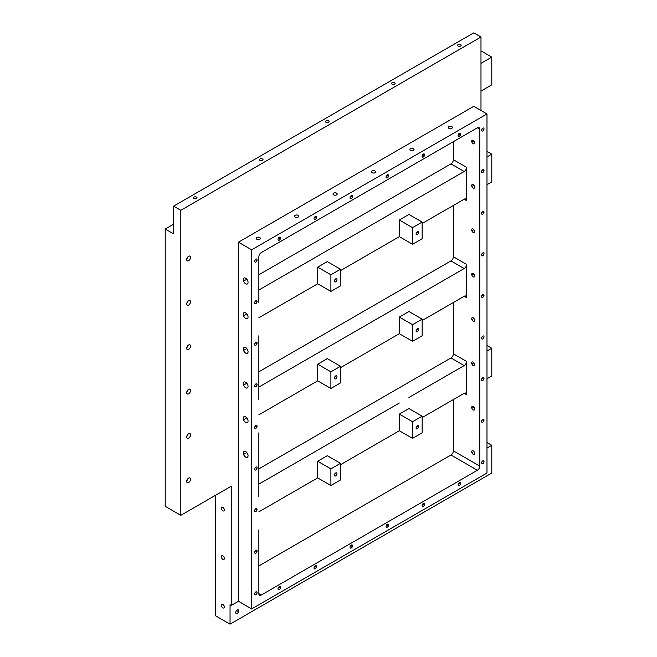 <?xml version="1.0" encoding="UTF-8"?>
<svg xmlns="http://www.w3.org/2000/svg" width="657" height="657" viewBox="0 0 657 657"><rect width="100%" height="100%" fill="white"/><g stroke="black" fill="none" stroke-linecap="round" stroke-linejoin="round"><path stroke-width="0.99" d="M243.55 281.13L246.802 279.25L243.55 281.13A3.4 1.963 60 0 1 243.961 278.075A3.4 1.963 60 0 1 247.763 280.9A3.4 1.963 60 0 1 247.352 283.955A3.4 1.963 60 0 1 243.55 281.13A3.4 1.963 -120 0 0 246.802 284.111A3.4 1.963 -120 0 0 247.763 280.9A3.4 1.963 -120 0 0 244.503 277.919A3.4 1.963 -120 0 0 243.55 281.13M258.858 302.507L258.858 256.756A3.4 1.963 -60 0 1 261.264 252.592A3.4 1.963 120 0 0 258.858 256.756L258.858 302.507M258.858 399.555L258.858 335.776L258.858 399.555M258.858 496.602L258.858 432.823L258.858 496.602M258.858 593.649L258.858 529.871L258.858 593.649A3.4 1.963 120 0 0 261.264 595.037L477.384 470.264A3.4 1.963 120 0 0 479.782 466.1L479.782 129.207A3.4 1.963 120 0 0 477.384 127.819L261.264 252.592L477.384 127.819L479.782 129.207L479.782 466.1L453.371 450.85A3.4 1.963 -60 0 1 450.965 455.014L258.858 565.923L450.965 455.014L477.384 470.264L261.264 595.037A3.4 1.963 -60 0 1 259.564 595.201A3.4 1.963 -60 0 1 258.858 593.649L261.264 595.037L258.858 593.649M238.45 601.278L238.45 242.195L251.656 249.824L251.656 608.899L238.45 601.278L231.248 605.434L231.248 486.205L180.823 515.318L180.823 210.306L480.981 37.006L480.981 110.491L480.981 37.006L473.779 32.85L480.981 37.006L180.823 210.306L180.823 515.318L231.248 486.205L231.248 605.434L238.45 601.278L251.656 608.899L251.656 249.824L486.985 113.957L486.985 473.032L251.656 608.899L486.985 473.032L486.985 113.957L251.656 249.824L238.45 242.195L238.45 601.278M247.763 315.565A3.4 1.963 -120 0 0 244.503 312.576A3.4 1.963 -120 0 0 243.55 315.787A3.4 1.963 -120 0 0 246.802 318.776A3.4 1.963 -120 0 0 247.763 315.565A3.4 1.963 60 0 1 247.352 318.612A3.4 1.963 60 0 1 243.55 315.787L246.802 313.906L243.55 315.787A3.4 1.963 60 0 1 243.961 312.732A3.4 1.963 60 0 1 247.763 315.565M247.763 384.879A3.4 1.963 -120 0 0 244.503 381.898A3.4 1.963 -120 0 0 243.55 385.109A3.4 1.963 -120 0 0 246.802 388.09A3.4 1.963 -120 0 0 247.763 384.879A3.4 1.963 60 0 1 247.352 387.934A3.4 1.963 60 0 1 243.55 385.109A3.4 1.963 60 0 1 243.961 382.054A3.4 1.963 60 0 1 247.763 384.879M247.763 419.544A3.4 1.963 -120 0 0 244.503 416.554A3.4 1.963 -120 0 0 243.55 419.766A3.4 1.963 -120 0 0 246.802 422.755A3.4 1.963 -120 0 0 247.763 419.544A3.4 1.963 60 0 1 247.352 422.599A3.4 1.963 60 0 1 243.55 419.766L246.802 417.885L243.55 419.766A3.4 1.963 60 0 1 243.961 416.71A3.4 1.963 60 0 1 247.763 419.544M247.763 350.222A3.4 1.963 -120 0 0 244.503 347.233A3.4 1.963 -120 0 0 243.55 350.444A3.4 1.963 -120 0 0 246.802 353.433A3.4 1.963 -120 0 0 247.763 350.222A3.4 1.963 60 0 1 247.352 353.277A3.4 1.963 60 0 1 243.55 350.444L246.802 348.563L243.55 350.444A3.4 1.963 60 0 1 243.961 347.397A3.4 1.963 60 0 1 247.763 350.222M247.763 454.201A3.4 1.963 -120 0 0 244.503 451.219A3.4 1.963 -120 0 0 243.55 454.43A3.4 1.963 -120 0 0 246.802 457.412A3.4 1.963 -120 0 0 247.763 454.201A3.4 1.963 60 0 1 247.352 457.256A3.4 1.963 60 0 1 243.55 454.43L246.802 452.55L243.55 454.43A3.4 1.963 60 0 1 243.961 451.375A3.4 1.963 60 0 1 247.763 454.201M450.965 357.958L258.858 468.876L450.965 357.958L464.171 365.588A3.4 1.963 120 0 0 466.577 361.432L466.577 394.701A3.4 1.963 120 0 0 464.171 393.313L422.155 417.581L464.171 393.313L466.577 394.701L466.577 361.432A3.4 1.963 -60 0 1 464.171 365.588L408.941 397.477L464.171 365.588L450.965 357.958A3.4 1.963 120 0 0 453.371 353.803A3.4 1.963 -60 0 1 450.965 357.958M453.371 302.507L453.371 353.803L466.577 361.432L453.371 353.803L453.371 302.507M399.341 305.973L464.171 268.541A3.4 1.963 120 0 0 466.577 264.377L466.577 297.654A3.4 1.963 120 0 0 464.171 296.266L422.155 320.526L464.171 296.266L466.577 297.654L466.577 264.377L453.371 256.756A3.4 1.963 -60 0 1 450.965 260.911L258.858 371.821L450.965 260.911L464.171 268.541L327.301 347.561L399.341 305.973M408.941 311.517L399.341 317.06L399.341 333.699L340.507 367.665L399.341 333.699L412.547 341.328L422.155 335.776L422.155 319.146L408.941 311.517L422.155 319.146L412.547 324.689L399.341 317.06L408.941 311.517M327.301 358.656L317.692 364.2L317.692 380.838L258.858 414.805L317.692 380.838L330.898 388.459L340.507 382.916L340.507 366.278L327.301 358.656L340.507 366.278L330.898 371.821L317.692 364.2L327.301 358.656M258.858 387.072L327.301 347.561L258.858 387.072M453.371 205.46L453.371 256.756L453.371 205.46M399.341 220.013L399.341 236.651L340.507 270.618L399.341 236.651L412.547 244.273L422.155 238.729L422.155 222.091L408.941 214.469L399.341 220.013L412.547 227.642L412.547 244.273L399.341 236.651L399.341 220.013L408.941 214.469L422.155 222.091L412.547 227.642L399.341 220.013M327.301 261.609L317.692 267.153L317.692 283.791L258.858 317.758L317.692 283.791L330.898 291.412L340.507 285.869L340.507 269.23L327.301 261.609L340.507 269.23L330.898 274.774L317.692 267.153L327.301 261.609M258.858 290.024L464.171 171.493A3.4 1.963 120 0 0 466.577 167.33L466.577 200.607A3.4 1.963 120 0 0 464.171 199.219L422.155 223.479L464.171 199.219L466.577 200.607L466.577 167.33L453.371 159.708A3.4 1.963 -60 0 1 450.965 163.864L258.858 274.774L450.965 163.864L464.171 171.493L258.858 290.024M453.371 141.682L453.371 159.708L453.371 141.682M481.721 379.048A1.708 0.986 120 0 0 482.205 380.666A1.708 0.986 120 0 0 483.848 379.163A1.708 0.986 120 0 0 483.363 377.545A1.708 0.986 120 0 0 481.721 379.048A1.708 0.986 -60 0 1 483.642 377.627A1.708 0.986 -60 0 1 483.848 379.163A1.708 0.986 -60 0 1 481.926 380.584A1.708 0.986 -60 0 1 481.721 379.048M254.801 510.062A1.708 0.986 120 0 0 255.277 511.68A1.708 0.986 120 0 0 256.92 510.177A1.708 0.986 120 0 0 256.444 508.559A1.708 0.986 120 0 0 254.801 510.062A1.708 0.986 -60 0 1 256.715 508.641A1.708 0.986 -60 0 1 256.92 510.177A1.708 0.986 -60 0 1 255.006 511.598A1.708 0.986 -60 0 1 254.801 510.062M254.801 468.466A1.708 0.986 120 0 0 255.277 470.084A1.708 0.986 120 0 0 256.92 468.581A1.708 0.986 120 0 0 256.444 466.963A1.708 0.986 120 0 0 254.801 468.466A1.708 0.986 -60 0 1 256.715 467.045A1.708 0.986 -60 0 1 256.92 468.581A1.708 0.986 -60 0 1 255.006 470.01A1.708 0.986 -60 0 1 254.801 468.466M254.801 343.693A1.708 0.986 120 0 0 255.277 345.311A1.708 0.986 120 0 0 256.92 343.808A1.708 0.986 120 0 0 256.444 342.19A1.708 0.986 120 0 0 254.801 343.693A1.708 0.986 -60 0 1 256.715 342.272A1.708 0.986 -60 0 1 256.92 343.808A1.708 0.986 -60 0 1 255.006 345.229A1.708 0.986 -60 0 1 254.801 343.693M256.92 260.624A1.708 0.986 120 0 0 256.444 259.006A1.708 0.986 120 0 0 254.801 260.509A1.708 0.986 120 0 0 255.277 262.127A1.708 0.986 120 0 0 256.92 260.624L255.277 259.671L256.92 260.624A1.708 0.986 -60 0 1 255.006 262.044A1.708 0.986 -60 0 1 254.801 260.509A1.708 0.986 -60 0 1 256.715 259.088A1.708 0.986 -60 0 1 256.92 260.624M254.801 426.878A1.708 0.986 120 0 0 255.277 428.495A1.708 0.986 120 0 0 256.92 426.993A1.708 0.986 120 0 0 256.444 425.375A1.708 0.986 120 0 0 254.801 426.878A1.708 0.986 -60 0 1 256.715 425.457A1.708 0.986 -60 0 1 256.92 426.993A1.708 0.986 -60 0 1 255.006 428.413A1.708 0.986 -60 0 1 254.801 426.878M481.721 129.495A1.708 0.986 120 0 0 482.205 131.113A1.708 0.986 120 0 0 483.848 129.61A1.708 0.986 120 0 0 483.363 127.992A1.708 0.986 120 0 0 481.721 129.495A1.708 0.986 -60 0 1 483.642 128.074A1.708 0.986 -60 0 1 483.848 129.61A1.708 0.986 -60 0 1 481.926 131.03A1.708 0.986 -60 0 1 481.721 129.495M254.801 385.281A1.708 0.986 120 0 0 255.277 386.899A1.708 0.986 120 0 0 256.92 385.396A1.708 0.986 120 0 0 256.444 383.787A1.708 0.986 120 0 0 254.801 385.281A1.708 0.986 -60 0 1 256.715 383.86A1.708 0.986 -60 0 1 256.92 385.396A1.708 0.986 -60 0 1 255.006 386.825A1.708 0.986 -60 0 1 254.801 385.281M254.801 593.246A1.708 0.986 120 0 0 255.277 594.864A1.708 0.986 120 0 0 256.92 593.361A1.708 0.986 120 0 0 256.444 591.743A1.708 0.986 120 0 0 254.801 593.246A1.708 0.986 -60 0 1 256.715 591.826A1.708 0.986 -60 0 1 256.92 593.361A1.708 0.986 -60 0 1 255.006 594.782A1.708 0.986 -60 0 1 254.801 593.246M254.801 302.097A1.708 0.986 120 0 0 255.277 303.715A1.708 0.986 120 0 0 256.92 302.212A1.708 0.986 120 0 0 256.444 300.602A1.708 0.986 120 0 0 254.801 302.097A1.708 0.986 -60 0 1 256.715 300.676A1.708 0.986 -60 0 1 256.92 302.212A1.708 0.986 -60 0 1 255.006 303.641A1.708 0.986 -60 0 1 254.801 302.097M481.721 171.091A1.708 0.986 120 0 0 482.205 172.701A1.708 0.986 120 0 0 483.848 171.198A1.708 0.986 120 0 0 483.363 169.588A1.708 0.986 120 0 0 481.721 171.091A1.708 0.986 -60 0 1 483.642 169.662A1.708 0.986 -60 0 1 483.848 171.198A1.708 0.986 -60 0 1 481.926 172.627A1.708 0.986 -60 0 1 481.721 171.091M481.721 212.679A1.708 0.986 120 0 0 482.205 214.297A1.708 0.986 120 0 0 483.848 212.794A1.708 0.986 120 0 0 483.363 211.176A1.708 0.986 120 0 0 481.721 212.679A1.708 0.986 -60 0 1 483.642 211.258A1.708 0.986 -60 0 1 483.848 212.794A1.708 0.986 -60 0 1 481.926 214.215A1.708 0.986 -60 0 1 481.721 212.679M481.721 254.275A1.708 0.986 120 0 0 482.205 255.885A1.708 0.986 120 0 0 483.848 254.382A1.708 0.986 120 0 0 483.363 252.773A1.708 0.986 120 0 0 481.721 254.275A1.708 0.986 -60 0 1 483.642 252.846A1.708 0.986 -60 0 1 483.848 254.382A1.708 0.986 -60 0 1 481.926 255.811A1.708 0.986 -60 0 1 481.721 254.275M481.721 295.864A1.708 0.986 120 0 0 482.205 297.481A1.708 0.986 120 0 0 483.848 295.978A1.708 0.986 120 0 0 483.363 294.361A1.708 0.986 120 0 0 481.721 295.864A1.708 0.986 -60 0 1 483.642 294.443A1.708 0.986 -60 0 1 483.848 295.978A1.708 0.986 -60 0 1 481.926 297.399A1.708 0.986 -60 0 1 481.721 295.864M481.721 337.452A1.708 0.986 120 0 0 482.205 339.069A1.708 0.986 120 0 0 483.848 337.567A1.708 0.986 120 0 0 483.363 335.957A1.708 0.986 120 0 0 481.721 337.452A1.708 0.986 -60 0 1 483.642 336.031A1.708 0.986 -60 0 1 483.848 337.567A1.708 0.986 -60 0 1 481.926 338.996A1.708 0.986 -60 0 1 481.721 337.452M254.801 551.65A1.708 0.986 120 0 0 255.277 553.268A1.708 0.986 120 0 0 256.92 551.765A1.708 0.986 120 0 0 256.444 550.147A1.708 0.986 120 0 0 254.801 551.65A1.708 0.986 -60 0 1 256.715 550.229A1.708 0.986 -60 0 1 256.92 551.765A1.708 0.986 -60 0 1 255.006 553.194A1.708 0.986 -60 0 1 254.801 551.65M481.721 420.636A1.708 0.986 120 0 0 482.205 422.254A1.708 0.986 120 0 0 483.848 420.751A1.708 0.986 120 0 0 483.363 419.141A1.708 0.986 120 0 0 481.721 420.636A1.708 0.986 -60 0 1 483.642 419.215A1.708 0.986 -60 0 1 483.848 420.751A1.708 0.986 -60 0 1 481.926 422.18A1.708 0.986 -60 0 1 481.721 420.636M481.721 462.232A1.708 0.986 120 0 0 482.205 463.85A1.708 0.986 120 0 0 483.848 462.347A1.708 0.986 120 0 0 483.363 460.729A1.708 0.986 120 0 0 481.721 462.232A1.708 0.986 -60 0 1 483.642 460.812A1.708 0.986 -60 0 1 483.848 462.347A1.708 0.986 -60 0 1 481.926 463.768A1.708 0.986 -60 0 1 481.721 462.232M280.383 238.787A1.782 1.027 120 0 0 279.874 237.103A1.782 1.027 120 0 0 278.166 238.672A1.782 1.027 120 0 0 278.667 240.355A1.782 1.027 120 0 0 280.383 238.787L278.667 237.801L280.383 238.787A1.782 1.027 -60 0 1 278.379 240.273A1.782 1.027 -60 0 1 278.166 238.672A1.782 1.027 -60 0 1 280.161 237.185A1.782 1.027 -60 0 1 280.383 238.787M314.186 217.878A1.782 1.027 120 0 0 314.687 219.561A1.782 1.027 120 0 0 316.403 217.993A1.782 1.027 120 0 0 315.894 216.309A1.782 1.027 120 0 0 314.186 217.878A1.782 1.027 -60 0 1 316.181 216.391A1.782 1.027 -60 0 1 316.403 217.993A1.782 1.027 -60 0 1 314.399 219.479A1.782 1.027 -60 0 1 314.186 217.878M350.206 197.075A1.782 1.027 120 0 0 350.707 198.767A1.782 1.027 120 0 0 352.415 197.199A1.782 1.027 120 0 0 351.914 195.515A1.782 1.027 120 0 0 350.206 197.075A1.782 1.027 -60 0 1 352.201 195.597A1.782 1.027 -60 0 1 352.415 197.199A1.782 1.027 -60 0 1 350.419 198.685A1.782 1.027 -60 0 1 350.206 197.075M386.226 176.281A1.782 1.027 120 0 0 386.727 177.965A1.782 1.027 120 0 0 388.435 176.405A1.782 1.027 120 0 0 387.934 174.713A1.782 1.027 120 0 0 386.226 176.281A1.782 1.027 -60 0 1 388.221 174.795A1.782 1.027 -60 0 1 388.435 176.405A1.782 1.027 -60 0 1 386.439 177.883A1.782 1.027 -60 0 1 386.226 176.281M422.246 155.487A1.782 1.027 120 0 0 422.747 157.171A1.782 1.027 120 0 0 424.455 155.602A1.782 1.027 120 0 0 423.954 153.919A1.782 1.027 120 0 0 422.246 155.487A1.782 1.027 -60 0 1 424.241 154.001A1.782 1.027 -60 0 1 424.455 155.602A1.782 1.027 -60 0 1 422.459 157.089A1.782 1.027 -60 0 1 422.246 155.487M458.266 134.693A1.782 1.027 120 0 0 458.767 136.377A1.782 1.027 120 0 0 460.475 134.808A1.782 1.027 120 0 0 459.974 133.125A1.782 1.027 120 0 0 458.266 134.693A1.782 1.027 -60 0 1 460.261 133.207A1.782 1.027 -60 0 1 460.475 134.808A1.782 1.027 -60 0 1 458.479 136.295A1.782 1.027 -60 0 1 458.266 134.693M278.166 588.048A1.782 1.027 120 0 0 278.667 589.731A1.782 1.027 120 0 0 280.383 588.163A1.782 1.027 120 0 0 279.874 586.479A1.782 1.027 120 0 0 278.166 588.048A1.782 1.027 -60 0 1 280.161 586.561A1.782 1.027 -60 0 1 280.383 588.163A1.782 1.027 -60 0 1 278.379 589.649A1.782 1.027 -60 0 1 278.166 588.048M314.186 567.246A1.782 1.027 120 0 0 314.687 568.937A1.782 1.027 120 0 0 316.403 567.369A1.782 1.027 120 0 0 315.894 565.685A1.782 1.027 120 0 0 314.186 567.246A1.782 1.027 -60 0 1 316.181 565.767A1.782 1.027 -60 0 1 316.403 567.369A1.782 1.027 -60 0 1 314.399 568.855A1.782 1.027 -60 0 1 314.186 567.246M350.206 546.452A1.782 1.027 120 0 0 350.707 548.135A1.782 1.027 120 0 0 352.415 546.575A1.782 1.027 120 0 0 351.914 544.883A1.782 1.027 120 0 0 350.206 546.452A1.782 1.027 -60 0 1 352.201 544.965A1.782 1.027 -60 0 1 352.415 546.575A1.782 1.027 -60 0 1 350.419 548.053A1.782 1.027 -60 0 1 350.206 546.452M386.226 525.657A1.782 1.027 120 0 0 386.727 527.341A1.782 1.027 120 0 0 388.435 525.772A1.782 1.027 120 0 0 387.934 524.089A1.782 1.027 120 0 0 386.226 525.657A1.782 1.027 -60 0 1 388.221 524.171A1.782 1.027 -60 0 1 388.435 525.772A1.782 1.027 -60 0 1 386.439 527.259A1.782 1.027 -60 0 1 386.226 525.657M422.246 504.863A1.782 1.027 120 0 0 422.747 506.547A1.782 1.027 120 0 0 424.455 504.978A1.782 1.027 120 0 0 423.954 503.295A1.782 1.027 120 0 0 422.246 504.863A1.782 1.027 -60 0 1 424.241 503.377A1.782 1.027 -60 0 1 424.455 504.978A1.782 1.027 -60 0 1 422.459 506.465A1.782 1.027 -60 0 1 422.246 504.863M458.266 484.069A1.782 1.027 120 0 0 458.767 485.753A1.782 1.027 120 0 0 460.475 484.184A1.782 1.027 120 0 0 459.974 482.501A1.782 1.027 120 0 0 458.266 484.069A1.782 1.027 -60 0 1 460.261 482.583A1.782 1.027 -60 0 1 460.475 484.184A1.782 1.027 -60 0 1 458.479 485.671A1.782 1.027 -60 0 1 458.266 484.069M453.371 399.555L453.371 450.85L453.371 399.555M399.341 403.02L327.301 444.608L399.341 403.02M408.941 408.564L399.341 414.107L399.341 430.746L340.507 464.713L399.341 430.746L412.547 438.375L422.155 432.823L422.155 416.193L408.941 408.564L422.155 416.193L412.547 421.737L399.341 414.107L408.941 408.564M327.301 455.703L317.692 461.247L317.692 477.885L258.858 511.852L317.692 477.885L330.898 485.507L340.507 479.963L340.507 463.325L327.301 455.703L340.507 463.325L330.898 468.876L317.692 461.247L327.301 455.703M258.858 484.127L327.301 444.608L258.858 484.127M473.779 106.327L238.45 242.195L473.779 106.327L486.985 113.957L473.779 106.327M190.308 300.816A2.718 1.569 120 0 0 187.705 301.432A2.718 1.569 120 0 0 186.941 304.889A2.718 1.569 120 0 0 189.545 304.265A2.718 1.569 120 0 0 190.308 300.816L189.545 300.372L190.308 300.816A2.718 1.569 -60 0 1 189.774 303.961A2.718 1.569 -60 0 1 187.261 305.201A2.718 1.569 -60 0 1 186.941 304.889A2.718 1.569 -60 0 1 187.475 301.735A2.718 1.569 -60 0 1 189.98 300.495A2.718 1.569 -60 0 1 190.308 300.816M190.308 389.544A2.718 1.569 120 0 0 187.705 390.168A2.718 1.569 120 0 0 186.941 393.617A2.718 1.569 120 0 0 189.545 392.993A2.718 1.569 120 0 0 190.308 389.544L189.545 389.1L190.308 389.544A2.718 1.569 -60 0 1 189.774 392.689A2.718 1.569 -60 0 1 187.261 393.929A2.718 1.569 -60 0 1 186.941 393.617A2.718 1.569 -60 0 1 187.475 390.472A2.718 1.569 -60 0 1 189.98 389.223A2.718 1.569 -60 0 1 190.308 389.544M186.941 260.525A2.718 1.569 120 0 0 189.545 259.901A2.718 1.569 120 0 0 190.308 256.452A2.718 1.569 120 0 0 187.705 257.068A2.718 1.569 120 0 0 186.941 260.525A2.718 1.569 -60 0 1 187.475 257.372A2.718 1.569 -60 0 1 189.98 256.131A2.718 1.569 -60 0 1 190.308 256.452A2.718 1.569 -60 0 1 189.774 259.597A2.718 1.569 -60 0 1 187.261 260.837A2.718 1.569 -60 0 1 186.941 260.525M190.308 433.907A2.718 1.569 120 0 0 187.705 434.532A2.718 1.569 120 0 0 186.941 437.981A2.718 1.569 120 0 0 189.545 437.357A2.718 1.569 120 0 0 190.308 433.907L189.545 433.464L190.308 433.907A2.718 1.569 -60 0 1 189.774 437.053A2.718 1.569 -60 0 1 187.261 438.301A2.718 1.569 -60 0 1 186.941 437.981A2.718 1.569 -60 0 1 187.475 434.835A2.718 1.569 -60 0 1 189.98 433.595A2.718 1.569 -60 0 1 190.308 433.907M190.308 345.18A2.718 1.569 120 0 0 187.705 345.804A2.718 1.569 120 0 0 186.941 349.253A2.718 1.569 120 0 0 189.545 348.629A2.718 1.569 120 0 0 190.308 345.18L189.545 344.736L190.308 345.18A2.718 1.569 -60 0 1 189.774 348.325A2.718 1.569 -60 0 1 187.261 349.565A2.718 1.569 -60 0 1 186.941 349.253A2.718 1.569 -60 0 1 187.475 346.108A2.718 1.569 -60 0 1 189.98 344.859A2.718 1.569 -60 0 1 190.308 345.18M190.308 478.271A2.718 1.569 120 0 0 187.705 478.896A2.718 1.569 120 0 0 186.941 482.345A2.718 1.569 120 0 0 189.545 481.729A2.718 1.569 120 0 0 190.308 478.271L189.545 477.828L190.308 478.271A2.718 1.569 -60 0 1 189.774 481.425A2.718 1.569 -60 0 1 187.261 482.665A2.718 1.569 -60 0 1 186.941 482.345A2.718 1.569 -60 0 1 187.475 479.199A2.718 1.569 -60 0 1 189.98 477.959A2.718 1.569 -60 0 1 190.308 478.271M230.049 604.744L231.248 605.434L230.049 604.744L230.049 624.15L215.636 615.831L215.636 495.214L215.636 615.831L230.049 624.15L230.049 604.744M413.951 149.311A2.086 1.207 0 0 0 411.356 148.498A2.086 1.207 0 0 0 409.943 149.993A2.086 1.207 0 0 0 412.53 150.814A2.086 1.207 0 0 0 413.951 149.311L413.951 149.993L413.951 149.311A2.086 1.207 180 0 1 414.033 149.656A2.086 1.207 180 0 1 412.243 150.847A2.086 1.207 180 0 1 409.943 149.993A2.086 1.207 180 0 1 409.861 149.656A2.086 1.207 180 0 1 411.652 148.457A2.086 1.207 180 0 1 413.951 149.311M337.107 193.675A2.086 1.207 0 0 0 334.52 192.862A2.086 1.207 0 0 0 333.099 194.357A2.086 1.207 0 0 0 335.694 195.178A2.086 1.207 0 0 0 337.107 193.675L337.107 194.357L337.107 193.675A2.086 1.207 180 0 1 337.189 194.02A2.086 1.207 180 0 1 335.399 195.211A2.086 1.207 180 0 1 333.099 194.357A2.086 1.207 180 0 1 333.017 194.02A2.086 1.207 180 0 1 334.807 192.821A2.086 1.207 180 0 1 337.107 193.675M452.369 127.13A2.086 1.207 0 0 0 449.782 126.316A2.086 1.207 0 0 0 448.361 127.811A2.086 1.207 0 0 0 450.957 128.632A2.086 1.207 0 0 0 452.369 127.13L452.369 127.811L452.369 127.13A2.086 1.207 180 0 1 452.451 127.474A2.086 1.207 180 0 1 450.661 128.665A2.086 1.207 180 0 1 448.361 127.811A2.086 1.207 180 0 1 448.279 127.474A2.086 1.207 180 0 1 450.07 126.275A2.086 1.207 180 0 1 452.369 127.13M298.689 215.857A2.086 1.207 0 0 0 296.093 215.044A2.086 1.207 0 0 0 294.681 216.539A2.086 1.207 0 0 0 297.268 217.36A2.086 1.207 0 0 0 298.689 215.857L298.689 216.539L298.689 215.857A2.086 1.207 180 0 1 298.771 216.202A2.086 1.207 180 0 1 296.98 217.393A2.086 1.207 180 0 1 294.681 216.539A2.086 1.207 180 0 1 294.599 216.202A2.086 1.207 180 0 1 296.389 215.011A2.086 1.207 180 0 1 298.689 215.857M375.525 171.493A2.086 1.207 0 0 0 372.938 170.68A2.086 1.207 0 0 0 371.525 172.175A2.086 1.207 0 0 0 374.112 172.996A2.086 1.207 0 0 0 375.525 171.493L375.525 172.175L375.525 171.493A2.086 1.207 180 0 1 375.615 171.838A2.086 1.207 180 0 1 373.825 173.029A2.086 1.207 180 0 1 371.525 172.175A2.086 1.207 180 0 1 371.435 171.838A2.086 1.207 180 0 1 373.225 170.639A2.086 1.207 180 0 1 375.525 171.493M260.262 238.039A2.086 1.207 0 0 0 257.675 237.226A2.086 1.207 0 0 0 256.255 238.721A2.086 1.207 0 0 0 258.85 239.542A2.086 1.207 0 0 0 260.262 238.039L260.262 238.721L260.262 238.039A2.086 1.207 180 0 1 260.353 238.384A2.086 1.207 180 0 1 258.562 239.575A2.086 1.207 180 0 1 256.255 238.721A2.086 1.207 180 0 1 256.173 238.384A2.086 1.207 180 0 1 257.963 237.193A2.086 1.207 180 0 1 260.262 238.039M474.477 452.517A2.086 1.207 -120 0 0 472.473 450.677A2.086 1.207 -120 0 0 471.882 452.657A2.086 1.207 -120 0 0 473.886 454.488A2.086 1.207 -120 0 0 474.477 452.517A2.086 1.207 60 0 1 474.223 454.389A2.086 1.207 60 0 1 471.882 452.657A2.086 1.207 60 0 1 472.137 450.776A2.086 1.207 60 0 1 474.477 452.517M474.477 275.053A2.086 1.207 -120 0 0 472.473 273.222A2.086 1.207 -120 0 0 471.882 275.193A2.086 1.207 -120 0 0 473.886 277.032A2.086 1.207 -120 0 0 474.477 275.053A2.086 1.207 60 0 1 474.223 276.934A2.086 1.207 60 0 1 471.882 275.193A2.086 1.207 60 0 1 472.137 273.32A2.086 1.207 60 0 1 474.477 275.053M474.477 363.781A2.086 1.207 -120 0 0 472.473 361.95A2.086 1.207 -120 0 0 471.882 363.921A2.086 1.207 -120 0 0 473.886 365.76A2.086 1.207 -120 0 0 474.477 363.781A2.086 1.207 60 0 1 474.223 365.662A2.086 1.207 60 0 1 471.882 363.921A2.086 1.207 60 0 1 472.137 362.048A2.086 1.207 60 0 1 474.477 363.781M474.477 230.689A2.086 1.207 -120 0 0 472.473 228.858A2.086 1.207 -120 0 0 471.882 230.829A2.086 1.207 -120 0 0 473.886 232.66A2.086 1.207 -120 0 0 474.477 230.689A2.086 1.207 60 0 1 474.223 232.57A2.086 1.207 60 0 1 471.882 230.829A2.086 1.207 60 0 1 472.137 228.948A2.086 1.207 60 0 1 474.477 230.689M474.477 408.153A2.086 1.207 -120 0 0 472.473 406.313A2.086 1.207 -120 0 0 471.882 408.284A2.086 1.207 -120 0 0 473.886 410.124A2.086 1.207 -120 0 0 474.477 408.153A2.086 1.207 60 0 1 474.223 410.025A2.086 1.207 60 0 1 471.882 408.284A2.086 1.207 60 0 1 472.137 406.412A2.086 1.207 60 0 1 474.477 408.153M474.477 186.325A2.086 1.207 -120 0 0 472.473 184.486A2.086 1.207 -120 0 0 471.882 186.465A2.086 1.207 -120 0 0 473.886 188.296A2.086 1.207 -120 0 0 474.477 186.325A2.086 1.207 60 0 1 474.223 188.206A2.086 1.207 60 0 1 471.882 186.465A2.086 1.207 60 0 1 472.137 184.584A2.086 1.207 60 0 1 474.477 186.325M474.477 319.417A2.086 1.207 -120 0 0 472.473 317.586A2.086 1.207 -120 0 0 471.882 319.557A2.086 1.207 -120 0 0 473.886 321.396A2.086 1.207 -120 0 0 474.477 319.417A2.086 1.207 60 0 1 474.223 321.298A2.086 1.207 60 0 1 471.882 319.557A2.086 1.207 60 0 1 472.137 317.684A2.086 1.207 60 0 1 474.477 319.417M474.477 141.961A2.086 1.207 -120 0 0 472.473 140.122A2.086 1.207 -120 0 0 471.882 142.101A2.086 1.207 -120 0 0 473.886 143.932A2.086 1.207 -120 0 0 474.477 141.961A2.086 1.207 60 0 1 474.223 143.834A2.086 1.207 60 0 1 471.882 142.101A2.086 1.207 60 0 1 472.137 140.22A2.086 1.207 60 0 1 474.477 141.961M464.171 296.266A3.4 1.963 -60 0 1 465.87 296.102A3.4 1.963 -60 0 1 466.577 297.654L464.171 296.266M466.577 264.377A3.4 1.963 -60 0 1 464.171 268.541L450.965 260.911A3.4 1.963 120 0 0 453.371 256.756L466.577 264.377M399.341 333.699L399.341 317.06L412.547 324.689L412.547 341.328L399.341 333.699M317.692 380.838L317.692 364.2L330.898 371.821L330.898 388.459L317.692 380.838M464.171 199.219A3.4 1.963 -60 0 1 465.87 199.046A3.4 1.963 -60 0 1 466.577 200.607L464.171 199.219M317.692 283.791L317.692 267.153L330.898 274.774L330.898 291.412L317.692 283.791M466.577 167.33A3.4 1.963 -60 0 1 464.171 171.493L450.965 163.864A3.4 1.963 120 0 0 453.371 159.708L466.577 167.33M479.782 129.207L477.384 127.819A3.4 1.963 -60 0 1 479.076 127.647A3.4 1.963 -60 0 1 479.782 129.207M482.205 378.218L483.848 379.163L482.205 378.218M255.277 509.224L256.92 510.177L255.277 509.224M255.277 467.636L256.92 468.581L255.277 467.636M255.277 342.855L256.92 343.808L255.277 342.855M255.277 426.04L256.92 426.993L255.277 426.04M482.205 128.665L483.848 129.61L482.205 128.665M255.277 384.452L256.92 385.396L255.277 384.452M255.277 592.409L256.92 593.361L255.277 592.409M255.277 301.267L256.92 302.212L255.277 301.267M482.205 170.253L483.848 171.198L482.205 170.253M482.205 211.85L483.848 212.794L482.205 211.85M482.205 253.438L483.848 254.382L482.205 253.438M482.205 295.034L483.848 295.978L482.205 295.034M482.205 336.622L483.848 337.567L482.205 336.622M255.277 550.821L256.92 551.765L255.277 550.821M482.205 419.807L483.848 420.751L482.205 419.807M482.205 461.403L483.848 462.347L482.205 461.403M314.687 217.007L316.403 217.993L314.687 217.007M350.707 196.213L352.415 197.199L350.707 196.213M386.727 175.411L388.435 176.405L386.727 175.411M422.747 154.617L424.455 155.602L422.747 154.617M458.767 133.823L460.475 134.808L458.767 133.823M278.667 587.177L280.383 588.163L278.667 587.177M314.687 566.383L316.403 567.369L314.687 566.383M350.707 545.581L352.415 546.575L350.707 545.581M386.727 524.787L388.435 525.772L386.727 524.787M422.747 503.993L424.455 504.978L422.747 503.993M477.384 470.264L450.965 455.014A3.4 1.963 120 0 0 453.371 450.85L479.782 466.1A3.4 1.963 -60 0 1 477.384 470.264M458.767 483.199L460.475 484.184L458.767 483.199M464.171 393.313A3.4 1.963 -60 0 1 465.87 393.149A3.4 1.963 -60 0 1 466.577 394.701L464.171 393.313M399.341 430.746L399.341 414.107L412.547 421.737L412.547 438.375L399.341 430.746M317.692 477.885L317.692 461.247L330.898 468.876L330.898 485.507L317.692 477.885M221.524 556.011A2.119 1.224 -120 0 0 222.123 558.705A2.119 1.224 -120 0 0 224.16 559.197A2.119 1.224 -120 0 0 223.561 556.495A2.119 1.224 -120 0 0 221.524 556.011L222.123 555.666L221.524 556.011A2.119 1.224 60 0 1 221.779 555.765A2.119 1.224 60 0 1 223.741 556.734A2.119 1.224 60 0 1 224.16 559.197A2.119 1.224 60 0 1 223.906 559.444A2.119 1.224 60 0 1 221.943 558.466A2.119 1.224 60 0 1 221.524 556.011M221.524 507.483A2.119 1.224 -120 0 0 222.123 510.185A2.119 1.224 -120 0 0 224.16 510.67A2.119 1.224 -120 0 0 223.561 507.976A2.119 1.224 -120 0 0 221.524 507.483L222.123 507.138L221.524 507.483A2.119 1.224 60 0 1 221.779 507.237A2.119 1.224 60 0 1 223.741 508.214A2.119 1.224 60 0 1 224.16 510.67A2.119 1.224 60 0 1 223.906 510.916A2.119 1.224 60 0 1 221.943 509.947A2.119 1.224 60 0 1 221.524 507.483M221.524 604.539A2.119 1.224 -120 0 0 222.123 607.232A2.119 1.224 -120 0 0 224.16 607.717A2.119 1.224 -120 0 0 223.561 605.023A2.119 1.224 -120 0 0 221.524 604.539L222.123 604.194L221.524 604.539A2.119 1.224 60 0 1 221.779 604.292A2.119 1.224 60 0 1 223.741 605.261A2.119 1.224 60 0 1 224.16 607.717A2.119 1.224 60 0 1 223.906 607.963A2.119 1.224 60 0 1 221.943 606.994A2.119 1.224 60 0 1 221.524 604.539M165.211 506.309L180.823 515.318L165.211 506.309L165.211 229.022L173.612 233.876L173.612 206.15L180.823 210.306L173.612 206.15L473.779 32.85L173.612 206.15L173.612 233.876L165.211 229.022L165.211 506.309M196.936 197.543A1.782 1.027 0 0 0 194.727 196.845A1.782 1.027 0 0 0 193.519 198.118A1.782 1.027 0 0 0 195.729 198.816A1.782 1.027 0 0 0 196.936 197.543L196.936 198.118L196.936 197.543A1.782 1.027 180 0 1 197.01 197.831A1.782 1.027 180 0 1 195.482 198.849A1.782 1.027 180 0 1 193.519 198.118A1.782 1.027 180 0 1 193.445 197.831A1.782 1.027 180 0 1 194.973 196.813A1.782 1.027 180 0 1 196.936 197.543M395.046 83.16A1.782 1.027 0 0 0 392.837 82.462A1.782 1.027 0 0 0 391.621 83.743A1.782 1.027 0 0 0 393.839 84.441A1.782 1.027 0 0 0 395.046 83.16L395.046 83.743L395.046 83.16A1.782 1.027 180 0 1 395.12 83.455A1.782 1.027 180 0 1 393.592 84.474A1.782 1.027 180 0 1 391.621 83.743A1.782 1.027 180 0 1 391.556 83.455A1.782 1.027 180 0 1 393.083 82.437A1.782 1.027 180 0 1 395.046 83.16M262.972 159.413A1.782 1.027 0 0 0 260.763 158.715A1.782 1.027 0 0 0 259.556 159.996A1.782 1.027 0 0 0 261.765 160.694A1.782 1.027 0 0 0 262.972 159.413L262.972 159.996L262.972 159.413A1.782 1.027 180 0 1 263.046 159.7A1.782 1.027 180 0 1 261.519 160.727A1.782 1.027 180 0 1 259.556 159.996A1.782 1.027 180 0 1 259.482 159.7A1.782 1.027 180 0 1 261.01 158.682A1.782 1.027 180 0 1 262.972 159.413M461.083 45.037A1.782 1.027 0 0 0 458.873 44.339A1.782 1.027 0 0 0 457.658 45.62A1.782 1.027 0 0 0 459.875 46.319A1.782 1.027 0 0 0 461.083 45.037L461.083 45.62L461.083 45.037A1.782 1.027 180 0 1 461.157 45.325A1.782 1.027 180 0 1 459.629 46.343A1.782 1.027 180 0 1 457.658 45.62A1.782 1.027 180 0 1 457.592 45.325A1.782 1.027 180 0 1 459.12 44.306A1.782 1.027 180 0 1 461.083 45.037M325.585 121.865A1.782 1.027 0 0 0 327.802 122.563A1.782 1.027 0 0 0 329.009 121.29A1.782 1.027 0 0 0 326.8 120.592A1.782 1.027 0 0 0 325.585 121.865A1.782 1.027 180 0 1 325.519 121.578A1.782 1.027 180 0 1 327.046 120.56A1.782 1.027 180 0 1 329.009 121.29A1.782 1.027 180 0 1 329.083 121.578A1.782 1.027 180 0 1 327.556 122.596A1.782 1.027 180 0 1 325.585 121.865M186.785 303.255A2.718 1.569 120 0 0 188.058 301.054A2.718 1.569 -60 0 1 186.785 303.255M186.785 391.991A2.718 1.569 120 0 0 188.058 389.79A2.718 1.569 -60 0 1 186.785 391.991M189.545 256.008L190.308 256.452L189.545 256.008M186.785 258.891A2.718 1.569 120 0 0 188.058 256.69A2.718 1.569 -60 0 1 186.785 258.891M186.785 436.355A2.718 1.569 120 0 0 188.058 434.154A2.718 1.569 -60 0 1 186.785 436.355M186.785 347.619A2.718 1.569 120 0 0 188.058 345.418A2.718 1.569 -60 0 1 186.785 347.619M186.785 480.719A2.718 1.569 120 0 0 188.058 478.518A2.718 1.569 -60 0 1 186.785 480.719M486.985 448.082L491.789 445.306L491.789 473.032L230.049 624.15L491.789 473.032L491.789 445.306L486.985 448.082M235.937 611.601A2.119 1.224 120 0 0 236.528 613.605A2.119 1.224 120 0 0 238.565 611.741A2.119 1.224 120 0 0 237.974 609.737A2.119 1.224 120 0 0 235.937 611.601A2.119 1.224 -60 0 1 238.31 609.836A2.119 1.224 -60 0 1 238.565 611.741A2.119 1.224 -60 0 1 236.192 613.507A2.119 1.224 -60 0 1 235.937 611.601M473.886 451.499L471.882 452.657L473.886 451.499M473.886 274.035L471.882 275.193L473.886 274.035M473.886 362.771L471.882 363.921L473.886 362.771M473.886 229.671L471.882 230.829L473.886 229.671M473.886 407.135L471.882 408.284L473.886 407.135M473.886 185.307L471.882 186.465L473.886 185.307M473.886 318.399L471.882 319.557L473.886 318.399M473.886 140.943L471.882 142.101L473.886 140.943M340.507 366.278L340.507 382.916L330.898 388.459L330.898 371.821L340.507 366.278M334.594 377.315A1.782 1.027 120 0 0 335.103 378.999A1.782 1.027 120 0 0 336.811 377.43A1.782 1.027 120 0 0 336.31 375.747A1.782 1.027 120 0 0 334.594 377.315A1.782 1.027 -60 0 1 336.598 375.829A1.782 1.027 -60 0 1 336.811 377.43A1.782 1.027 -60 0 1 334.815 378.917A1.782 1.027 -60 0 1 334.594 377.315M422.155 319.146L422.155 335.776L412.547 341.328L412.547 324.689L422.155 319.146M416.242 330.175A1.782 1.027 120 0 0 416.743 331.859A1.782 1.027 120 0 0 418.452 330.29A1.782 1.027 120 0 0 417.951 328.607A1.782 1.027 120 0 0 416.242 330.175A1.782 1.027 -60 0 1 418.238 328.689A1.782 1.027 -60 0 1 418.452 330.29A1.782 1.027 -60 0 1 416.456 331.777A1.782 1.027 -60 0 1 416.242 330.175M340.507 269.23L340.507 285.869L330.898 291.412L330.898 274.774L340.507 269.23M334.594 280.26A1.782 1.027 120 0 0 335.103 281.952A1.782 1.027 120 0 0 336.811 280.383A1.782 1.027 120 0 0 336.31 278.699A1.782 1.027 120 0 0 334.594 280.26A1.782 1.027 -60 0 1 336.598 278.782A1.782 1.027 -60 0 1 336.811 280.383A1.782 1.027 -60 0 1 334.815 281.869A1.782 1.027 -60 0 1 334.594 280.26M422.155 222.091L422.155 238.729L412.547 244.273L412.547 227.642L422.155 222.091M418.452 233.243A1.782 1.027 120 0 0 417.951 231.56A1.782 1.027 120 0 0 416.242 233.128A1.782 1.027 120 0 0 416.743 234.812A1.782 1.027 120 0 0 418.452 233.243L416.743 232.258L418.452 233.243A1.782 1.027 -60 0 1 416.456 234.73A1.782 1.027 -60 0 1 416.242 233.128A1.782 1.027 -60 0 1 418.238 231.642A1.782 1.027 -60 0 1 418.452 233.243M340.507 463.325L340.507 479.963L330.898 485.507L330.898 468.876L340.507 463.325M334.594 474.362A1.782 1.027 120 0 0 335.103 476.046A1.782 1.027 120 0 0 336.811 474.477A1.782 1.027 120 0 0 336.31 472.794A1.782 1.027 120 0 0 334.594 474.362A1.782 1.027 -60 0 1 336.598 472.876A1.782 1.027 -60 0 1 336.811 474.477A1.782 1.027 -60 0 1 334.815 475.964A1.782 1.027 -60 0 1 334.594 474.362M422.155 416.193L422.155 432.823L412.547 438.375L412.547 421.737L422.155 416.193M416.242 427.222A1.782 1.027 120 0 0 416.743 428.906A1.782 1.027 120 0 0 418.452 427.337A1.782 1.027 120 0 0 417.951 425.654A1.782 1.027 120 0 0 416.242 427.222A1.782 1.027 -60 0 1 418.238 425.736A1.782 1.027 -60 0 1 418.452 427.337A1.782 1.027 -60 0 1 416.456 428.824A1.782 1.027 -60 0 1 416.242 427.222M486.985 442.531L491.789 445.306L486.985 442.531M173.612 224.168L165.211 229.022L173.612 224.168M486.985 378.76L491.789 375.985L486.985 378.76M486.985 351.027L491.789 348.259L491.789 375.985L491.789 348.259L486.985 351.027M486.985 345.483L491.789 348.259L486.985 345.483M486.985 184.658L491.789 181.89L486.985 184.658M491.789 154.157L491.789 181.89L491.789 154.157L486.985 156.933L491.789 154.157L486.985 151.389L491.789 154.157M480.981 91.077L491.789 84.843L480.981 91.077M480.981 63.351L491.789 57.11L491.789 84.843L491.789 57.11L480.981 63.351M480.981 50.876L491.789 57.11L480.981 50.876M329.009 121.865L329.009 121.29L329.009 121.865M236.528 610.567L238.565 611.741L236.528 610.567M335.103 376.445L336.811 377.43L335.103 376.445M416.743 329.305L418.452 330.29L416.743 329.305M335.103 279.397L336.811 280.383L335.103 279.397M335.103 473.492L336.811 474.477L335.103 473.492M416.743 426.352L418.452 427.337L416.743 426.352M246.802 383.228L243.55 385.109L246.802 383.228"/></g></svg>
